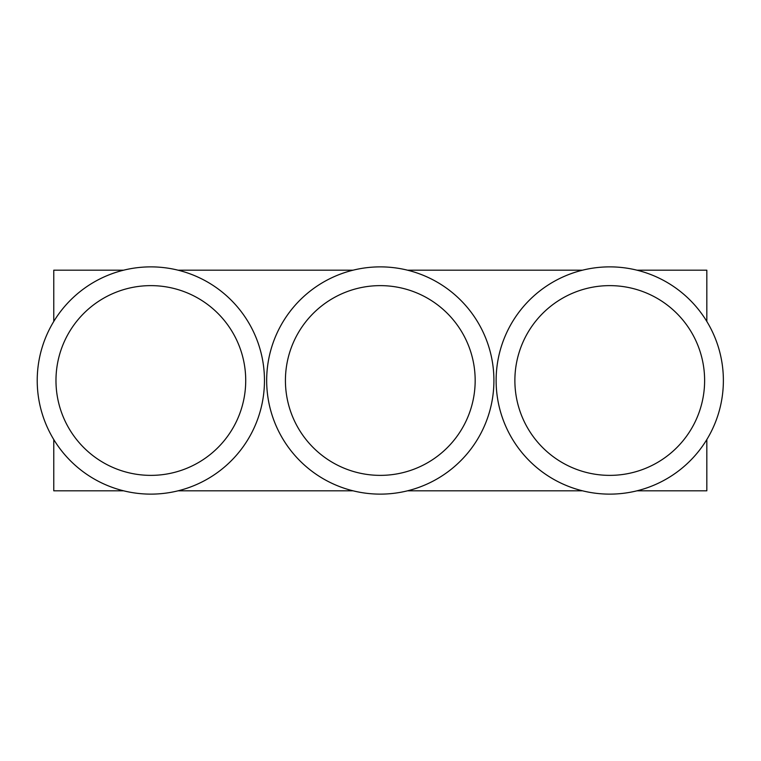 <?xml version="1.0" encoding="UTF-8"?>
<svg xmlns="http://www.w3.org/2000/svg" width="761" height="761" viewBox="0 0 761 761"><rect width="100%" height="100%" fill="white"/><g stroke="black" fill="none" stroke-linecap="round" stroke-linejoin="round"><path stroke-width="1.14" d="M706.826 490.816L706.826 439.544A113.627 113.627 0 0 1 636.976 490.816L706.826 490.816M706.826 321.456L706.826 270.184L636.976 270.184A113.627 113.627 0 0 0 496.952 366.792A113.627 113.627 0 0 0 609.751 494.127A113.627 113.627 0 0 0 636.976 270.184M245.717 380.5A94.868 94.868 0 0 0 103.41 298.341A94.868 94.868 0 0 0 103.41 462.659A94.868 94.868 0 0 0 245.717 380.5M150.84 494.127A113.627 113.627 0 0 0 178.064 270.184A113.627 113.627 0 0 0 38.05 366.792A113.627 113.627 0 0 0 150.84 494.127M475.168 380.5A94.868 94.868 0 0 0 332.861 298.341A94.868 94.868 0 0 0 332.861 462.659A94.868 94.868 0 0 0 475.168 380.5M380.291 494.127A113.627 113.627 0 0 0 407.515 270.184A113.627 113.627 0 0 0 267.501 366.792A113.627 113.627 0 0 0 380.291 494.127M123.615 270.184A113.627 113.627 0 0 0 53.765 321.456L53.765 270.184L123.615 270.184M53.765 439.544A113.627 113.627 0 0 0 123.615 490.816L53.765 490.816L53.765 439.544M178.064 270.184L353.075 270.184A113.627 113.627 0 0 0 353.075 490.816L178.064 490.816M407.515 270.184L582.526 270.184A113.627 113.627 0 0 0 582.526 490.816L407.515 490.816M704.619 380.5A94.868 94.868 0 0 0 562.312 298.341A94.868 94.868 0 0 0 562.312 462.659A94.868 94.868 0 0 0 704.619 380.5"/></g></svg>
